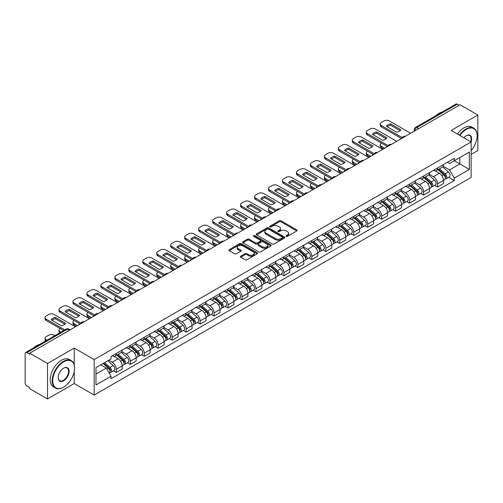 <?xml version="1.0" encoding="UTF-8"?>
<svg xmlns="http://www.w3.org/2000/svg" width="503" height="503" viewBox="0 0 503 503"><rect width="100%" height="100%" fill="white"/><g stroke="black" fill="none" stroke-linecap="round" stroke-linejoin="round"><path stroke-width="0.75" d="M286.264 236.328A0.868 0.503 0 0 0 287.496 236.328L296.833 230.934A1.245 0.717 0 0 0 297.198 230.431A1.245 0.717 0 0 0 296.833 229.921L281.014 220.786A1.245 0.717 0 0 0 279.259 220.786L269.916 226.18A0.868 0.503 0 0 0 269.665 226.532A0.868 0.503 0 0 0 269.916 226.891A0.868 0.503 0 0 0 271.148 226.891L272.356 226.193A3.98 2.295 0 0 1 277.983 226.193L279.303 226.954A3.98 2.295 0 0 1 280.467 228.576A3.98 2.295 0 0 1 279.303 230.198L278.09 230.896A0.868 0.503 0 0 0 277.838 231.254A0.868 0.503 0 0 0 278.09 231.606A0.868 0.503 0 0 0 279.322 231.606L280.529 230.908A3.98 2.295 0 0 1 286.157 230.908L287.477 231.669A3.98 2.295 0 0 1 288.64 233.298A3.98 2.295 0 0 1 287.477 234.92L286.264 235.618A0.868 0.503 0 0 0 286.012 235.97A0.868 0.503 0 0 0 286.264 236.328L286.264 235.618M240.673 256.203A1.245 0.717 0 0 0 240.308 256.712A1.245 0.717 0 0 0 240.673 257.222L245.112 259.781A1.245 0.717 0 0 0 246.872 259.781L257.24 253.795A1.245 0.717 0 0 0 257.605 253.286A1.245 0.717 0 0 0 257.24 252.783L241.421 243.647A1.245 0.717 0 0 0 239.661 243.647L229.293 249.633A1.245 0.717 0 0 0 228.928 250.142A1.245 0.717 0 0 0 229.293 250.651L234.656 253.745A1.245 0.717 0 0 0 236.41 253.745L240.849 251.179A1.245 0.717 0 0 0 241.214 250.676A1.245 0.717 0 0 0 240.849 250.167L238.189 248.633A3.326 1.918 0 0 1 237.215 247.275A3.326 1.918 0 0 1 239.271 245.502A3.326 1.918 0 0 1 242.892 245.917L253.311 251.928A3.326 1.918 0 0 1 254.279 253.286A3.326 1.918 0 0 1 252.229 255.059A3.326 1.918 0 0 1 248.608 254.644L246.872 253.644A1.245 0.717 0 0 0 245.112 253.644L240.673 256.203L240.673 257.222L245.112 254.675L245.112 253.644M94.18 359.601L74.218 348.076L47.533 363.48L29.715 353.194L460.031 104.75L477.85 115.036L451.166 130.447L471.135 141.972L94.18 359.601L94.18 395.062L471.135 177.433L471.135 141.972A7.721 4.458 -60 0 0 466.212 135.766L466.212 135.766A7.721 4.458 -60 0 0 463.841 137.759M272.444 244.005A1.245 0.717 0 0 0 274.204 244.005L284.572 238.013A1.245 0.717 0 0 0 284.937 237.51A1.245 0.717 0 0 0 284.572 237.001L268.753 227.865A1.245 0.717 0 0 0 266.999 227.865L256.624 233.857A1.245 0.717 0 0 0 256.26 234.36A1.245 0.717 0 0 0 256.624 234.87L272.444 244.005M253.94 236.517A0.868 0.503 0 0 1 254.826 236.636L270.891 245.917L260.535 251.89A1.245 0.717 0 0 1 258.781 251.89L242.962 242.76L242.962 241.742A1.245 0.717 0 0 0 242.597 242.251A1.245 0.717 0 0 0 242.962 242.76M242.962 241.742L247.401 239.183A1.245 0.717 0 0 1 249.155 239.183L255.568 242.886A1.245 0.717 0 0 0 257.329 242.886L260.271 241.189A1.245 0.717 0 0 0 260.636 240.679A1.245 0.717 0 0 0 260.271 240.17L253.594 236.316A0.868 0.503 0 0 1 253.336 235.957A0.868 0.503 0 0 1 253.877 235.498A0.868 0.503 0 0 1 254.826 235.605L270.91 244.892A1.245 0.717 0 0 1 271.274 245.395A1.245 0.717 0 0 1 270.91 245.904L270.91 244.892M47.533 363.48L47.533 398.942L29.715 388.656L29.715 387.618L26.942 386.021A2.534 1.465 -120 0 1 25.15 382.915L25.15 353.659A2.534 1.465 -120 0 1 25.672 352.496L66.233 329.081A2.534 1.465 60 0 1 67.503 329.207L26.942 352.622A2.534 1.465 -120 0 0 25.672 352.496M471.135 154.377L477.85 150.504L477.85 115.036M47.533 398.942L74.218 383.538L94.18 395.062M29.715 353.194L29.715 354.225L26.942 352.622M418.578 128.686L416.698 127.599A2.534 1.465 60 0 0 415.428 127.473L455.988 104.058A2.534 1.465 60 0 1 457.258 104.184L416.698 127.599A2.534 1.465 120 0 0 414.906 130.705L414.906 130.805M459.138 105.272L457.258 104.184M437.56 167.977A5.822 3.364 60 0 1 436.353 170.586L442.263 167.178A5.822 3.364 -120 0 0 443.47 164.563M429.172 174.245L433.441 176.71A5.822 3.364 60 0 1 437.56 183.846L443.47 180.432A5.822 3.364 -120 0 0 439.352 173.296L435.12 170.857M443.47 180.432L443.47 183.582L437.56 186.997L434.724 185.362M436.353 170.586A5.822 3.364 60 0 1 433.485 170.328M437.56 183.846L437.56 186.997M423.589 176.037A5.822 3.364 60 0 1 422.382 178.653L428.292 175.239A5.822 3.364 -120 0 0 429.499 172.623M420.76 193.429L423.589 195.063L429.499 191.649L429.499 188.499A5.822 3.364 -120 0 0 425.381 181.363L421.149 178.923M422.382 178.653A5.822 3.364 60 0 1 419.515 178.389M415.201 182.312L419.471 184.777A5.822 3.364 60 0 1 423.589 191.907L423.589 195.063M409.624 184.104A5.822 3.364 60 0 1 408.417 186.72L414.327 183.306A5.822 3.364 -120 0 0 415.535 180.69M406.789 201.489L409.624 203.124L415.535 199.716L415.535 196.56A5.822 3.364 -120 0 0 411.416 189.43L407.185 186.984M408.417 186.72A5.822 3.364 60 0 1 405.55 186.456M401.237 190.373L405.506 192.838A5.822 3.364 60 0 1 409.624 199.974L409.624 203.124M395.654 192.165A5.822 3.364 60 0 1 394.446 194.78L400.357 191.366A5.822 3.364 -120 0 0 401.564 188.757M392.824 209.556L395.654 211.191L401.564 207.777L401.564 204.627A5.822 3.364 -120 0 0 397.445 197.49L393.214 195.051M394.446 194.78A5.822 3.364 60 0 1 391.579 194.516M387.266 198.44L391.535 200.904A5.822 3.364 60 0 1 395.654 208.035L395.654 211.191M381.689 200.232A5.822 3.364 60 0 1 380.482 202.847L386.392 199.433A5.822 3.364 -120 0 0 387.599 196.818M378.853 217.617L381.689 219.251L387.599 215.844L387.599 212.687A5.822 3.364 -120 0 0 383.481 205.557L379.249 203.111M380.482 202.847A5.822 3.364 60 0 1 377.615 202.583M373.301 206.5L377.571 208.965A5.822 3.364 60 0 1 381.689 216.101L381.689 219.251M367.718 208.292A5.822 3.364 60 0 1 366.511 210.908L372.421 207.5A5.822 3.364 -120 0 0 373.628 204.884M364.889 225.684L367.718 227.318L373.628 223.904L373.628 220.754A5.822 3.364 -120 0 0 369.51 213.618L365.279 211.178M366.511 210.908A5.822 3.364 60 0 1 363.644 210.644M359.331 214.567L363.6 217.032A5.822 3.364 60 0 1 367.718 224.168L367.718 227.318M353.754 216.359A5.822 3.364 60 0 1 352.546 218.975L358.457 215.561A5.822 3.364 -120 0 0 359.658 212.945M350.918 233.744L353.754 235.385L359.664 231.971L359.664 228.815A5.822 3.364 -120 0 0 355.539 221.685L351.314 219.239M352.546 218.975A5.822 3.364 60 0 1 349.679 218.711M345.366 222.634L349.635 225.093A5.822 3.364 60 0 1 353.754 232.229L353.754 235.385M339.783 224.426A5.822 3.364 60 0 1 338.576 227.035L344.486 223.628A5.822 3.364 -120 0 0 345.693 221.012M336.953 241.811L339.783 243.446L345.693 240.038L345.693 236.882A5.822 3.364 -120 0 0 341.575 229.745L337.343 227.306M338.576 227.035A5.822 3.364 60 0 1 335.708 226.778M331.395 230.695L335.664 233.159A5.822 3.364 60 0 1 339.783 240.296L339.783 243.446M325.818 232.487A5.822 3.364 60 0 1 324.611 235.102L330.521 231.688A5.822 3.364 -120 0 0 331.722 229.079M322.983 249.878L325.818 251.513L331.722 248.098L331.722 244.948A5.822 3.364 -120 0 0 327.604 237.812L323.379 235.373M324.611 235.102A5.822 3.364 60 0 1 321.744 234.838M317.431 238.762L321.7 241.226A5.822 3.364 60 0 1 325.818 248.356L325.818 251.513M311.847 240.553A5.822 3.364 60 0 1 310.64 243.169L316.55 239.755A5.822 3.364 -120 0 0 317.758 237.139M309.012 257.938L311.847 259.573L317.758 256.165L317.758 253.009A5.822 3.364 -120 0 0 313.639 245.879L309.408 243.433M310.64 243.169A5.822 3.364 60 0 1 307.773 242.905M303.46 246.822L307.729 249.287A5.822 3.364 60 0 1 311.847 256.423L311.847 259.573M297.883 248.614A5.822 3.364 60 0 1 296.676 251.23L302.586 247.822A5.822 3.364 -120 0 0 303.787 245.206M295.047 266.005L297.883 267.64L303.787 264.226L303.787 261.076A5.822 3.364 -120 0 0 299.669 253.94L295.443 251.5M296.676 251.23A5.822 3.364 60 0 1 293.809 250.966M289.495 254.889L293.765 257.354A5.822 3.364 60 0 1 297.883 264.484L297.883 267.64M283.912 256.681A5.822 3.364 60 0 1 282.705 259.296L288.615 255.882A5.822 3.364 -120 0 0 289.822 253.267M281.076 274.066L283.912 275.707L289.822 272.293L289.822 269.136A5.822 3.364 -120 0 0 285.704 262.006L281.473 259.561M282.705 259.296A5.822 3.364 60 0 1 279.838 259.032M275.525 262.95L279.794 265.414A5.822 3.364 60 0 1 283.912 272.551L283.912 275.707M269.948 264.741A5.822 3.364 60 0 1 268.74 267.357L274.651 263.949A5.822 3.364 -120 0 0 275.851 261.334M267.112 282.133L269.948 283.767L275.851 280.353L275.851 277.203A5.822 3.364 -120 0 0 271.733 270.067L267.508 267.627M268.74 267.357A5.822 3.364 60 0 1 265.873 267.099M261.56 271.016L265.823 273.481A5.822 3.364 60 0 1 269.948 280.617L269.948 283.767M255.977 272.808A5.822 3.364 60 0 1 254.769 275.424L260.68 272.01A5.822 3.364 -120 0 0 261.887 269.394M253.141 290.2L255.977 291.834L261.887 288.42L261.887 285.27A5.822 3.364 -120 0 0 257.769 278.134L253.537 275.694M254.769 275.424A5.822 3.364 60 0 1 251.902 275.16M247.589 279.083L251.858 281.548A5.822 3.364 60 0 1 255.977 288.678L255.977 291.834M242.006 280.875A5.822 3.364 60 0 1 240.805 283.491L246.715 280.077A5.822 3.364 -120 0 0 247.916 277.461M239.177 298.26L242.012 299.895L247.916 296.487L247.916 293.331A5.822 3.364 -120 0 0 243.798 286.201L239.573 283.755M240.805 283.491A5.822 3.364 60 0 1 237.938 283.227M233.625 287.144L237.888 289.609A5.822 3.364 60 0 1 242.012 296.745L242.012 299.895M228.041 288.936A5.822 3.364 60 0 1 226.834 291.551L232.744 288.137A5.822 3.364 -120 0 0 233.952 285.528M225.206 306.327L228.041 307.962L233.952 304.548L233.952 301.398A5.822 3.364 -120 0 0 229.833 294.261L225.602 291.822M226.834 291.551A5.822 3.364 60 0 1 223.967 291.287M219.654 295.211L223.923 297.675A5.822 3.364 60 0 1 228.041 304.805L228.041 307.962M214.071 297.003A5.822 3.364 60 0 1 212.87 299.618L218.774 296.204A5.822 3.364 -120 0 0 219.981 293.589M211.241 314.388L214.071 316.022L219.981 312.615L219.981 309.458A5.822 3.364 -120 0 0 215.862 302.328L211.637 299.882M212.87 299.618A5.822 3.364 60 0 1 210.002 299.354M205.689 303.271L209.952 305.736A5.822 3.364 60 0 1 214.071 312.872L214.071 316.022M200.106 305.063A5.822 3.364 60 0 1 198.899 307.679L204.809 304.271A5.822 3.364 -120 0 0 206.016 301.655M197.27 322.454L200.106 324.089L206.016 320.675L206.016 317.525A5.822 3.364 -120 0 0 201.898 310.389L197.666 307.949M198.899 307.679A5.822 3.364 60 0 1 196.032 307.415M191.718 311.338L195.988 313.803A5.822 3.364 60 0 1 200.106 320.933L200.106 324.089M186.135 313.13A5.822 3.364 60 0 1 184.934 315.746L190.838 312.332A5.822 3.364 -120 0 0 192.045 309.716M183.306 330.515L186.135 332.156L192.045 328.742L192.045 325.586A5.822 3.364 -120 0 0 187.927 318.456L183.702 316.01M184.934 315.746A5.822 3.364 60 0 1 182.067 315.482M177.754 319.405L182.017 321.863A5.822 3.364 60 0 1 186.135 329L186.135 332.156M172.171 321.197A5.822 3.364 60 0 1 170.963 323.806L176.874 320.398A5.822 3.364 -120 0 0 178.081 317.783M169.335 338.582L172.171 340.217L178.081 336.809L178.081 333.652A5.822 3.364 -120 0 0 173.963 326.516L169.731 324.077M170.963 323.806A5.822 3.364 60 0 1 168.096 323.548M163.783 327.466L168.052 329.93A5.822 3.364 60 0 1 172.171 337.067L172.171 340.217M158.2 329.258A5.822 3.364 60 0 1 156.999 331.873L162.903 328.459A5.822 3.364 -120 0 0 164.11 325.85M155.37 346.649L158.2 348.283L164.11 344.869L164.11 341.719A5.822 3.364 -120 0 0 159.992 334.583L155.76 332.143M156.999 331.873A5.822 3.364 60 0 1 154.125 331.609M149.819 335.532L154.081 337.997A5.822 3.364 60 0 1 158.2 345.127L158.2 348.283M144.235 337.324A5.822 3.364 60 0 1 143.028 339.94L148.938 336.526A5.822 3.364 -120 0 0 150.146 333.91M141.4 354.709L144.235 356.344L150.146 352.936L150.146 349.78A5.822 3.364 -120 0 0 146.027 342.65L141.796 340.204M143.028 339.94A5.822 3.364 60 0 1 140.161 339.676M135.848 343.593L140.117 346.058A5.822 3.364 60 0 1 144.235 353.194L144.235 356.344M130.264 345.385A5.822 3.364 60 0 1 129.057 348.001L134.967 344.593A5.822 3.364 -120 0 0 136.175 341.977M127.435 362.776L130.264 364.411L136.175 360.997L136.175 357.847A5.822 3.364 -120 0 0 132.056 350.71L127.825 348.271M129.057 348.001A5.822 3.364 60 0 1 126.19 347.736M121.877 351.66L126.146 354.125A5.822 3.364 60 0 1 130.264 361.255L130.264 364.411M116.3 353.452A5.822 3.364 60 0 1 115.093 356.067L121.003 352.653A5.822 3.364 -120 0 0 122.21 350.038M113.464 370.837L116.3 372.478L122.21 369.064L122.21 365.907A5.822 3.364 -120 0 0 118.092 358.777L113.86 356.331M115.093 356.067A5.822 3.364 60 0 1 112.226 355.803M108.78 360.223L112.182 362.185A5.822 3.364 60 0 1 116.3 369.321L116.3 372.478M447.45 162.262L449.556 163.475L469.343 152.051L459.855 157.533L459.855 163.94L449.556 169.888L443.137 166.179M95.972 374.025L106.271 368.083L111.018 376.301L95.972 384.984L95.972 367.618L111.018 358.928L111.018 356.501L454.303 158.307L454.303 160.734L469.343 169.423L454.303 178.106L449.556 169.888M469.343 152.051L469.343 169.423M111.018 376.301L111.018 378.728L454.303 180.533L454.303 178.106M74.218 348.076L74.218 364.838M74.218 371.591L74.218 383.538M106.271 368.083L100.719 364.876M448.695 177.295L454.303 180.533M286.616 236.448L287.477 235.951A3.98 2.295 0 0 0 288.64 234.329L288.64 233.298M280.467 228.576L280.467 229.613A3.98 2.295 0 0 1 279.303 231.235L278.442 231.732M296.833 229.921L296.833 230.934L281.014 221.823A1.245 0.717 0 0 0 279.259 221.823L270.268 227.01M284.572 237.001L284.572 238.013L268.753 228.903A1.245 0.717 0 0 0 266.999 228.903L256.643 234.876M282.378 237.862A0.868 0.503 0 0 0 282.629 237.51A0.868 0.503 0 0 0 282.378 237.152L268.489 229.135A0.868 0.503 0 0 0 267.263 229.135L265.986 229.871A3.98 2.295 0 0 0 264.823 231.493A3.98 2.295 0 0 0 265.986 233.115L275.481 238.598A3.98 2.295 0 0 0 281.102 238.598L282.378 237.862L282.378 238.894A0.868 0.503 0 0 0 282.629 238.541L282.629 237.51M264.823 231.493L264.823 232.531A3.98 2.295 0 0 0 265.986 234.153L265.986 233.115M282.378 238.894L281.102 239.629A3.98 2.295 0 0 1 275.481 239.629L265.986 234.153M242.974 242.767L247.401 240.214L247.401 239.183M260.636 240.679L260.636 241.71A1.245 0.717 0 0 1 260.271 242.22L257.329 243.917A1.245 0.717 0 0 1 255.568 243.917L249.155 240.214A1.245 0.717 0 0 0 247.401 240.214M262.226 246.728A3.326 1.918 0 0 0 265.854 247.143A3.326 1.918 0 0 0 267.904 245.37A3.326 1.918 0 0 0 266.93 244.018L263.264 241.899A1.245 0.717 0 0 0 261.503 241.899L258.561 243.597A1.245 0.717 0 0 0 258.196 244.106A1.245 0.717 0 0 0 258.561 244.609L262.226 246.728L262.226 247.765A3.326 1.918 0 0 0 265.854 248.18A3.326 1.918 0 0 0 267.904 246.407L267.904 245.37M258.196 244.106L258.196 245.137A1.245 0.717 0 0 0 258.561 245.646L258.561 244.609M262.226 247.765L258.561 245.646M254.279 253.286L254.279 254.323A3.326 1.918 0 0 1 252.229 256.096A3.326 1.918 0 0 1 248.608 255.681L246.872 254.675A1.245 0.717 0 0 0 245.112 254.675M237.215 247.275L237.215 248.306A3.326 1.918 0 0 0 238.189 249.664L238.189 248.633M240.849 250.167L240.849 251.179L238.189 249.664M257.222 253.808L241.421 244.678A1.245 0.717 0 0 0 239.661 244.678L229.311 250.657L229.293 249.633M437.962 169.662L443.652 174.736A3.163 1.83 60 0 1 444.646 179.634L443.464 180.313M386.656 147.115L386.348 146.939A7.916 4.571 -0 0 1 386.97 146.26M438.113 169.794L440.791 171.341M381.463 143.085L381.375 143.135A3.798 2.194 -0 0 0 380.262 144.688A3.798 2.194 -0 0 0 381.375 146.235L384.776 148.203M438.534 169.329L444.872 174.981A1.522 0.88 60 0 1 445.344 177.326A1.522 0.88 60 0 1 445.205 177.383M439.484 168.782L445.174 173.856A3.163 1.83 60 0 1 446.167 178.754A3.163 1.83 60 0 1 445.212 178.854M442.659 166.877L448.399 172.001A3.163 1.83 60 0 1 449.393 176.893L446.167 178.754M383.613 148.875L381.375 147.58A3.798 2.194 180 0 1 380.262 146.027L380.262 144.688M400.099 130.679L390.561 125.178A7.916 4.571 180 0 0 387.184 126.743M401.52 138.532L381.375 126.901A3.798 2.194 180 0 1 380.262 125.354L380.262 124.008A3.798 2.194 -0 0 0 381.375 125.561L381.375 126.901M390.561 123.832A7.916 4.571 180 0 0 386.348 126.259L396.722 132.251A7.916 4.571 180 0 0 400.929 129.818L390.561 123.832L390.561 125.178M410.649 133.264L389.341 120.959A3.798 2.194 -0 0 0 383.971 120.959L381.375 122.455A3.798 2.194 -0 0 0 380.262 124.008M402.262 137.621L381.375 125.561M423.991 177.722L429.688 182.803A3.163 1.83 60 0 1 430.681 187.694L429.499 188.38M372.685 155.182L372.383 155.006A7.916 4.571 -0 0 1 373 154.327M424.142 177.855L426.827 179.401M367.498 151.145L367.404 151.202A3.798 2.194 -0 0 0 366.291 152.749A3.798 2.194 -0 0 0 367.404 154.302L370.805 156.263M424.57 177.389L430.901 183.042A1.522 0.88 60 0 1 431.379 185.393A1.522 0.88 60 0 1 431.241 185.45M425.519 176.842L431.209 181.923A3.163 1.83 60 0 1 432.203 186.82A3.163 1.83 60 0 1 431.247 186.921M428.688 174.937L434.429 180.061A3.163 1.83 60 0 1 435.428 184.959L432.203 186.82M369.642 156.936L367.404 155.647A3.798 2.194 180 0 1 366.291 154.094L366.291 152.749M410.027 185.789L415.717 190.863A3.163 1.83 60 0 1 416.71 195.761L415.528 196.44M358.721 163.242L358.413 163.066A7.916 4.571 -0 0 1 359.035 162.387M410.178 185.921L412.856 187.468M353.527 159.212L353.439 159.262A3.798 2.194 -0 0 0 352.326 160.815A3.798 2.194 -0 0 0 353.439 162.362L356.841 164.33M410.599 185.456L416.937 191.109A1.522 0.88 60 0 1 417.408 193.454A1.522 0.88 60 0 1 417.27 193.51M411.548 184.909L417.239 189.989A3.163 1.83 60 0 1 418.232 194.881A3.163 1.83 60 0 1 417.276 194.982M414.724 183.004L420.464 188.128A3.163 1.83 60 0 1 421.457 193.02L418.232 194.881M355.678 165.003L353.439 163.708A3.798 2.194 180 0 1 352.326 162.161L352.326 160.815M396.056 193.85L401.752 198.93A3.163 1.83 60 0 1 402.746 203.828L401.564 204.507M344.75 171.309L344.448 171.133A7.916 4.571 -0 0 1 345.064 170.454M396.207 193.988L398.892 195.535M339.563 167.279L339.468 167.329A3.798 2.194 -0 0 0 338.356 168.876A3.798 2.194 -0 0 0 339.468 170.429L342.87 172.391M396.634 193.523L402.966 199.169A1.522 0.88 60 0 1 403.444 201.521A1.522 0.88 60 0 1 403.305 201.577M397.584 192.97L403.274 198.05A3.163 1.83 60 0 1 404.267 202.948A3.163 1.83 60 0 1 403.312 203.049M400.753 191.065L406.493 196.189A3.163 1.83 60 0 1 407.487 201.087L404.267 202.948M341.707 173.063L339.468 171.774A3.798 2.194 180 0 1 338.356 170.221L338.356 168.876M386.128 138.746L376.59 133.238A7.916 4.571 180 0 0 373.213 134.804M387.549 146.599L367.404 134.967A3.798 2.194 180 0 1 366.291 133.414L366.291 132.075A3.798 2.194 -0 0 0 367.404 133.622L367.404 134.967M376.59 131.893A7.916 4.571 180 0 0 372.383 134.326L382.752 140.312A7.916 4.571 180 0 0 386.964 137.885L376.59 131.893L376.59 133.238M396.685 141.324L375.376 129.019A3.798 2.194 -0 0 0 370.001 129.019L367.404 130.522A3.798 2.194 -0 0 0 366.291 132.075M388.291 145.681L367.404 133.622M372.163 146.813L362.625 141.305A7.916 4.571 180 0 0 359.249 142.871M373.584 154.66L353.439 143.034A3.798 2.194 180 0 1 352.326 141.481L352.326 140.136A3.798 2.194 -0 0 0 353.439 141.689L353.439 143.034M362.625 139.96A7.916 4.571 180 0 0 358.413 142.387L368.787 148.379A7.916 4.571 180 0 0 372.993 145.945L362.625 139.96L362.625 141.305M382.714 149.391L361.405 137.086A3.798 2.194 -0 0 0 356.036 137.086L353.439 138.583A3.798 2.194 -0 0 0 352.326 140.136M374.326 153.748L353.439 141.689M358.193 154.874L348.654 149.366A7.916 4.571 180 0 0 345.278 150.938M359.614 162.727L339.468 151.095A3.798 2.194 180 0 1 338.356 149.542L338.356 148.203A3.798 2.194 -0 0 0 339.468 149.749L339.468 151.095M348.654 148.027A7.916 4.571 180 0 0 344.448 150.454L354.816 156.439A7.916 4.571 180 0 0 359.029 154.012L348.654 148.027L348.654 149.366M368.749 157.452L347.441 145.153A3.798 2.194 -0 0 0 342.065 145.153L339.468 146.65A3.798 2.194 -0 0 0 338.356 148.203M360.355 161.809L339.468 149.749M471.135 150.491A15.448 8.922 120 0 0 477.133 135.766A15.448 8.922 120 0 0 466.212 129.46A15.448 8.922 120 0 0 459.868 135.464M459.409 135.2A15.826 9.136 -60 0 1 465.941 128.994A15.826 9.136 -60 0 1 473.857 128.215A15.826 9.136 -60 0 1 477.133 135.458A15.826 9.136 -60 0 1 477.133 135.615M470.663 141.695A7.344 4.238 120 0 0 469.613 135.559A7.344 4.238 120 0 0 466.074 135.848M435.705 115.772A15.826 9.136 -60 0 1 438.899 113.382A15.826 9.136 -60 0 1 442.099 112.075M457.434 134.062A15.826 9.136 -60 0 1 463.973 127.856A15.826 9.136 -60 0 1 471.883 127.077L473.857 128.215M63.384 387.26L63.648 387.103A15.448 8.922 120 0 0 74.576 368.183A15.448 8.922 120 0 0 63.648 361.877A15.448 8.922 120 0 0 52.727 380.796A15.448 8.922 120 0 0 63.648 387.103L63.384 387.26A15.826 9.136 -60 0 1 55.468 388.046A15.826 9.136 -60 0 1 53.041 375.357A15.826 9.136 -60 0 1 63.384 361.412A15.826 9.136 -60 0 1 71.294 360.626A15.826 9.136 -60 0 1 74.576 367.875A15.826 9.136 -60 0 1 74.576 368.033M63.648 368.183L63.648 368.183A7.721 4.458 -60 0 1 69.112 371.34A7.721 4.458 -60 0 1 63.648 380.796A7.721 4.458 -60 0 1 58.191 377.646A7.721 4.458 -60 0 1 63.648 368.183L63.648 368.183M58.191 377.489A7.344 4.238 120 0 0 59.712 380.696A7.344 4.238 120 0 0 63.384 380.331A7.344 4.238 120 0 0 68.182 373.861A7.344 4.238 120 0 0 67.056 367.976A7.344 4.238 120 0 0 63.516 368.265M33.141 348.189A15.826 9.136 -60 0 1 36.342 345.8A15.826 9.136 -60 0 1 39.542 344.492M55.468 388.046L53.5 386.908A15.826 9.136 -60 0 1 51.073 374.219A15.826 9.136 -60 0 1 61.41 360.274A15.826 9.136 -60 0 1 69.326 359.488L71.294 360.626M382.091 201.917L387.782 206.997A3.163 1.83 60 0 1 388.775 211.889L387.593 212.574M330.785 179.37L330.477 179.194A7.916 4.571 -0 0 1 331.093 178.521M382.242 202.049L384.921 203.596M325.592 175.34L325.504 175.39A3.798 2.194 -0 0 0 324.391 176.943A3.798 2.194 -0 0 0 325.504 178.496L328.905 180.458M382.664 201.584L389.001 207.236A1.522 0.88 60 0 1 389.473 209.588A1.522 0.88 60 0 1 389.335 209.638M383.613 201.037L389.303 206.117A3.163 1.83 60 0 1 390.297 211.009A3.163 1.83 60 0 1 389.341 211.115M386.788 199.131L392.529 204.256A3.163 1.83 60 0 1 393.522 209.147L390.297 211.009M327.742 181.13L325.504 179.835A3.798 2.194 180 0 1 324.391 178.288L324.391 176.943M368.121 209.977L373.817 215.058A3.163 1.83 60 0 1 374.81 219.956L373.628 220.635M316.815 187.437L316.513 187.261A7.916 4.571 -0 0 1 317.129 186.582M368.271 210.116L370.95 211.662M311.627 183.406L311.533 183.457A3.798 2.194 -0 0 0 310.42 185.01A3.798 2.194 -0 0 0 311.533 186.556L314.935 188.524M368.699 209.65L375.031 215.303A1.522 0.88 60 0 1 375.508 217.648A1.522 0.88 60 0 1 375.37 217.705M369.648 209.103L375.339 214.177A3.163 1.83 60 0 1 376.332 219.075A3.163 1.83 60 0 1 375.376 219.176M372.817 207.198L378.558 212.316A3.163 1.83 60 0 1 379.551 217.214L376.332 219.075M313.771 189.197L311.533 187.902A3.798 2.194 180 0 1 310.42 186.349L310.42 185.01M344.228 162.941L334.69 157.433A7.916 4.571 180 0 0 331.314 158.998M345.649 170.794L325.504 159.162A3.798 2.194 180 0 1 324.391 157.609L324.391 156.263A3.798 2.194 -0 0 0 325.504 157.816L325.504 159.162M334.69 156.087A7.916 4.571 180 0 0 330.477 158.52L340.852 164.506A7.916 4.571 180 0 0 345.058 162.079L334.69 156.087L334.69 157.433M354.778 165.518L333.47 153.214A3.798 2.194 -0 0 0 328.101 153.214L325.504 154.717A3.798 2.194 -0 0 0 324.391 156.263M346.391 169.876L325.504 157.816M330.257 171.001L320.719 165.5A7.916 4.571 180 0 0 317.343 167.065M331.678 178.854L311.533 167.222A3.798 2.194 180 0 1 310.42 165.676L310.42 164.33A3.798 2.194 -0 0 0 311.533 165.883L311.533 167.222M320.719 164.154A7.916 4.571 180 0 0 316.513 166.581L326.881 172.573A7.916 4.571 180 0 0 331.093 170.14L320.719 164.154L320.719 165.5M340.814 173.585L319.506 161.281A3.798 2.194 -0 0 0 314.13 161.281L311.533 162.777A3.798 2.194 -0 0 0 310.42 164.33M332.42 177.943L311.533 165.883M354.156 218.044L359.846 223.125A3.163 1.83 60 0 1 360.84 228.016L359.658 228.702M302.85 195.504L302.542 195.327A7.916 4.571 -0 0 1 303.158 194.648M354.307 218.176L356.985 219.723M297.657 191.467L297.569 191.524A3.798 2.194 -0 0 0 296.456 193.07A3.798 2.194 -0 0 0 297.569 194.623L300.97 196.585M354.728 217.711L361.066 223.363A1.522 0.88 60 0 1 361.538 225.715A1.522 0.88 60 0 1 361.399 225.772M355.678 217.164L361.368 222.244A3.163 1.83 60 0 1 362.361 227.142A3.163 1.83 60 0 1 361.405 227.243M358.853 215.259L364.593 220.383A3.163 1.83 60 0 1 365.587 225.281L362.361 227.142M299.807 197.258L297.569 195.969A3.798 2.194 180 0 1 296.456 194.416L296.456 193.07M340.185 226.111L345.882 231.185A3.163 1.83 60 0 1 346.875 236.083L345.693 236.762M288.879 203.564L288.577 203.388A7.916 4.571 -0 0 1 289.194 202.709M340.336 226.243L343.015 227.79M283.692 199.534L283.598 199.584A3.798 2.194 -0 0 0 282.485 201.137A3.798 2.194 -0 0 0 283.598 202.684L286.999 204.652M340.764 225.778L347.095 231.43A1.522 0.88 60 0 1 347.573 233.776A1.522 0.88 60 0 1 347.435 233.832M341.707 225.231L347.403 230.311A3.163 1.83 60 0 1 348.397 235.203A3.163 1.83 60 0 1 347.441 235.303M344.882 223.326L350.622 228.45A3.163 1.83 60 0 1 351.616 233.342L348.397 235.203M285.836 205.325L283.598 204.029A3.798 2.194 180 0 1 282.485 202.483L282.485 201.137M326.221 234.172L331.911 239.252A3.163 1.83 60 0 1 332.904 244.144L331.722 244.829M274.915 211.631L274.607 211.455A7.916 4.571 -0 0 1 275.223 210.776M326.372 234.31L329.05 235.857M269.721 207.594L269.633 207.651A3.798 2.194 -0 0 0 268.52 209.198A3.798 2.194 -0 0 0 269.633 210.751L273.035 212.712M326.793 233.838L333.124 239.491A1.522 0.88 60 0 1 333.602 241.842A1.522 0.88 60 0 1 333.464 241.899M327.742 233.291L333.432 238.372A3.163 1.83 60 0 1 334.426 243.27A3.163 1.83 60 0 1 333.47 243.37M330.917 231.386L336.658 236.511A3.163 1.83 60 0 1 337.651 241.409L334.426 243.27M271.872 213.385L269.633 212.096A3.798 2.194 180 0 1 268.52 210.543L268.52 209.198M312.25 242.239L317.946 247.319A3.163 1.83 60 0 1 318.94 252.21L317.758 252.89M260.944 219.692L260.642 219.515A7.916 4.571 -0 0 1 261.258 218.836M312.401 242.371L315.079 243.917M255.75 215.661L255.662 215.712A3.798 2.194 -0 0 0 254.549 217.265A3.798 2.194 -0 0 0 255.662 218.818L259.064 220.779M312.828 241.905L319.16 247.558A1.522 0.88 60 0 1 319.638 249.909A1.522 0.88 60 0 1 319.499 249.96M313.771 241.358L319.468 246.439A3.163 1.83 60 0 1 320.461 251.33A3.163 1.83 60 0 1 319.506 251.431M316.947 239.453L322.687 244.577A3.163 1.83 60 0 1 323.68 249.469L320.461 251.33M257.901 221.452L255.662 220.157A3.798 2.194 180 0 1 254.549 218.61L254.549 217.265M298.285 250.299L303.975 255.379A3.163 1.83 60 0 1 304.969 260.277L303.787 260.956M246.979 227.758L246.671 227.582A7.916 4.571 -0 0 1 247.287 226.903M298.436 250.437L301.115 251.984M241.786 223.728L241.698 223.778A3.798 2.194 -0 0 0 240.585 225.325A3.798 2.194 -0 0 0 241.698 226.878L245.099 228.846M298.857 249.972L305.189 255.618A1.522 0.88 60 0 1 305.667 257.97A1.522 0.88 60 0 1 305.528 258.026M299.807 249.425L305.497 254.499A3.163 1.83 60 0 1 306.49 259.397A3.163 1.83 60 0 1 305.535 259.498M302.982 247.52L308.723 252.638A3.163 1.83 60 0 1 309.716 257.536L306.49 259.397M243.936 229.513L241.698 228.224A3.798 2.194 180 0 1 240.585 226.671L240.585 225.325M284.314 258.366L290.011 263.446A3.163 1.83 60 0 1 291.004 268.338L289.822 269.023M233.008 235.819L232.707 235.643A7.916 4.571 -0 0 1 233.323 234.97M284.465 258.498L287.144 260.045M227.815 231.789L227.727 231.839A3.798 2.194 -0 0 0 226.614 233.392A3.798 2.194 -0 0 0 227.727 234.945L231.129 236.907M284.893 258.033L291.224 263.685A1.522 0.88 60 0 1 291.702 266.037A1.522 0.88 60 0 1 291.564 266.087M285.836 257.486L291.533 262.566A3.163 1.83 60 0 1 292.526 267.458A3.163 1.83 60 0 1 291.57 267.565M289.011 255.581L294.752 260.705A3.163 1.83 60 0 1 295.745 265.597L292.526 267.458M229.965 237.579L227.727 236.284A3.798 2.194 180 0 1 226.614 234.738L226.614 233.392M270.35 266.427L276.04 271.507A3.163 1.83 60 0 1 277.034 276.405L275.851 277.084M219.044 243.886L218.736 243.71A7.916 4.571 -0 0 1 219.352 243.031M270.501 266.565L273.179 268.112M213.85 239.856L213.762 239.906A3.798 2.194 -0 0 0 212.65 241.459A3.798 2.194 -0 0 0 213.762 243.006L217.164 244.974M270.922 266.1L277.254 271.752A1.522 0.88 60 0 1 277.731 274.097A1.522 0.88 60 0 1 277.593 274.154M271.872 265.553L277.562 270.627A3.163 1.83 60 0 1 278.555 275.525A3.163 1.83 60 0 1 277.599 275.625M275.047 263.647L280.787 268.772A3.163 1.83 60 0 1 281.781 273.663L278.555 275.525M216.001 245.646L213.762 244.351A3.798 2.194 180 0 1 212.65 242.798L212.65 241.459M256.379 274.493L262.076 279.574A3.163 1.83 60 0 1 263.069 284.465L261.887 285.151M205.073 251.953L204.771 251.777A7.916 4.571 -0 0 1 205.387 251.098M256.53 274.625L259.208 276.172M199.88 247.916L199.792 247.973A3.798 2.194 -0 0 0 198.679 249.519A3.798 2.194 -0 0 0 199.792 251.072L203.193 253.034M256.958 274.16L263.289 279.813A1.522 0.88 60 0 1 263.767 282.164A1.522 0.88 60 0 1 263.629 282.221M257.901 273.613L263.597 278.693A3.163 1.83 60 0 1 264.591 283.591A3.163 1.83 60 0 1 263.635 283.692M261.076 271.708L266.816 276.832A3.163 1.83 60 0 1 267.81 281.73L264.591 283.591M202.03 253.707L199.792 252.418A3.798 2.194 180 0 1 198.679 250.865L198.679 249.519M316.293 179.068L306.755 173.56A7.916 4.571 180 0 0 303.378 175.126M317.714 186.921L297.569 175.289A3.798 2.194 180 0 1 296.456 173.736L296.456 172.391A3.798 2.194 -0 0 0 297.569 173.944L297.569 175.289M306.755 172.215A7.916 4.571 180 0 0 302.542 174.648L312.916 180.634A7.916 4.571 180 0 0 317.123 178.207L306.755 172.215L306.755 173.56M326.843 181.646L305.535 169.341A3.798 2.194 -0 0 0 300.165 169.341L297.569 170.844A3.798 2.194 -0 0 0 296.456 172.391M318.456 186.003L297.569 173.944M302.322 187.135L292.784 181.627A7.916 4.571 180 0 0 289.407 183.193M303.743 194.982L283.598 183.35A3.798 2.194 180 0 1 282.485 181.803L282.485 180.458A3.798 2.194 -0 0 0 283.598 182.011L283.598 183.35M292.784 180.281A7.916 4.571 180 0 0 288.577 182.708L298.945 188.7A7.916 4.571 180 0 0 303.158 186.267L292.784 180.281L292.784 181.627M312.879 189.713L291.57 177.408A3.798 2.194 -0 0 0 286.194 177.408L283.598 178.905A3.798 2.194 -0 0 0 282.485 180.458M304.485 194.07L283.598 182.011M288.357 195.195L278.819 189.688A7.916 4.571 180 0 0 275.443 191.253M289.778 203.049L269.633 191.417A3.798 2.194 180 0 1 268.52 189.864L268.52 188.524A3.798 2.194 -0 0 0 269.633 190.071L269.633 191.417M278.819 188.348A7.916 4.571 180 0 0 274.607 190.775L284.981 196.761A7.916 4.571 180 0 0 289.187 194.334L278.819 188.348L278.819 189.688M298.908 197.773L277.599 185.475A3.798 2.194 -0 0 0 272.23 185.475L269.633 186.971A3.798 2.194 -0 0 0 268.52 188.524M290.52 202.131L269.633 190.071M274.387 203.262L264.848 197.754A7.916 4.571 180 0 0 261.472 199.32M275.807 211.109L255.662 199.484A3.798 2.194 180 0 1 254.549 197.931L254.549 196.585A3.798 2.194 -0 0 0 255.662 198.138L255.662 199.484M264.848 196.409A7.916 4.571 180 0 0 260.642 198.842L271.01 204.828A7.916 4.571 180 0 0 275.223 202.395L264.848 196.409L264.848 197.754M284.943 205.84L263.635 193.536A3.798 2.194 -0 0 0 258.259 193.536L255.662 195.038A3.798 2.194 -0 0 0 254.549 196.585M276.549 210.197L255.662 198.138M260.422 211.323L250.884 205.815A7.916 4.571 180 0 0 247.507 207.387M261.843 219.176L241.698 207.544A3.798 2.194 180 0 1 240.585 205.997L240.585 204.652A3.798 2.194 -0 0 0 241.698 206.199L241.698 207.544M250.884 204.476A7.916 4.571 180 0 0 246.671 206.903L257.046 212.888A7.916 4.571 180 0 0 261.252 210.461L250.884 204.476L250.884 205.815M270.972 213.901L249.664 201.602A3.798 2.194 -0 0 0 244.295 201.602L241.698 203.099A3.798 2.194 -0 0 0 240.585 204.652M262.585 218.258L241.698 206.199M246.451 219.39L236.913 213.882A7.916 4.571 180 0 0 233.537 215.447M247.872 227.243L227.727 215.611A3.798 2.194 180 0 1 226.614 214.058L226.614 212.712A3.798 2.194 -0 0 0 227.727 214.265L227.727 215.611M236.913 212.536A7.916 4.571 180 0 0 232.707 214.97L243.075 220.955A7.916 4.571 180 0 0 247.281 218.528L236.913 212.536L236.913 213.882M257.008 221.968L235.7 209.663A3.798 2.194 -0 0 0 230.324 209.663L227.727 211.166A3.798 2.194 -0 0 0 226.614 212.712M248.614 226.325L227.727 214.265M232.48 227.45L222.948 221.949A7.916 4.571 180 0 0 219.572 223.514M233.908 235.303L213.762 223.672A3.798 2.194 180 0 1 212.65 222.125L212.65 220.779A3.798 2.194 -0 0 0 213.762 222.332L213.762 223.672M222.948 220.603A7.916 4.571 180 0 0 218.736 223.03L229.11 229.022A7.916 4.571 180 0 0 233.317 226.589L222.948 220.603L222.948 221.949M243.037 230.034L221.729 217.73A3.798 2.194 -0 0 0 216.359 217.73L213.762 219.226A3.798 2.194 -0 0 0 212.65 220.779M234.65 234.392L213.762 222.332M218.516 235.517L208.978 230.009A7.916 4.571 180 0 0 205.601 231.575M219.937 243.37L199.792 231.738A3.798 2.194 180 0 1 198.679 230.185L198.679 228.846A3.798 2.194 -0 0 0 199.792 230.393L199.792 231.738M208.978 228.664A7.916 4.571 180 0 0 204.771 231.097L215.139 237.083A7.916 4.571 180 0 0 219.346 234.656L208.978 228.664L208.978 230.009M229.072 238.095L207.764 225.79A3.798 2.194 -0 0 0 202.388 225.79L199.792 227.293A3.798 2.194 -0 0 0 198.679 228.846M220.679 242.452L199.792 230.393M242.415 282.56L248.105 287.634A3.163 1.83 60 0 1 249.098 292.532L247.916 293.211M191.109 260.013L190.8 259.837A7.916 4.571 -0 0 1 191.417 259.158M242.565 282.692L245.244 284.239M185.915 255.983L185.827 256.033A3.798 2.194 -0 0 0 184.714 257.586A3.798 2.194 -0 0 0 185.827 259.133L189.229 261.101M242.987 282.227L249.318 287.879A1.522 0.88 60 0 1 249.796 290.225A1.522 0.88 60 0 1 249.658 290.281M243.936 281.68L249.626 286.76A3.163 1.83 60 0 1 250.62 291.652A3.163 1.83 60 0 1 249.664 291.753M247.111 279.775L252.852 284.899A3.163 1.83 60 0 1 253.845 289.791L250.62 291.652M188.065 261.774L185.827 260.479A3.798 2.194 180 0 1 184.714 258.932L184.714 257.586M228.444 290.621L234.134 295.701A3.163 1.83 60 0 1 235.134 300.599L233.952 301.278M177.138 268.08L176.836 267.904A7.916 4.571 -0 0 1 177.452 267.225M228.595 290.759L231.273 292.306M171.944 264.05L171.856 264.1A3.798 2.194 -0 0 0 170.743 265.647A3.798 2.194 -0 0 0 171.856 267.2L175.258 269.162M229.022 290.294L235.354 295.94A1.522 0.88 60 0 1 235.832 298.292A1.522 0.88 60 0 1 235.693 298.348M229.965 289.741L235.662 294.821A3.163 1.83 60 0 1 236.655 299.719A3.163 1.83 60 0 1 235.7 299.819M233.141 287.835L238.881 292.96A3.163 1.83 60 0 1 239.874 297.858L236.655 299.719M174.095 269.834L171.856 268.545A3.798 2.194 180 0 1 170.743 266.992L170.743 265.647M214.479 298.688L220.169 303.768A3.163 1.83 60 0 1 221.163 308.66L219.981 309.345M163.173 276.141L162.865 275.965A7.916 4.571 -0 0 1 163.481 275.292M214.63 298.82L217.309 300.366M157.98 272.11L157.892 272.161A3.798 2.194 -0 0 0 156.779 273.714A3.798 2.194 -0 0 0 157.892 275.267L161.293 277.228M215.051 298.354L221.383 304.007A1.522 0.88 60 0 1 221.861 306.358A1.522 0.88 60 0 1 221.722 306.409M216.001 297.807L221.691 302.888A3.163 1.83 60 0 1 222.684 307.779A3.163 1.83 60 0 1 221.729 307.886M219.176 295.902L224.916 301.027A3.163 1.83 60 0 1 225.91 305.918L222.684 307.779M160.13 277.901L157.892 276.606A3.798 2.194 180 0 1 156.779 275.059L156.779 273.714M200.508 306.748L206.199 311.829A3.163 1.83 60 0 1 207.192 316.727L206.016 317.406M149.202 284.208L148.901 284.032A7.916 4.571 -0 0 1 149.517 283.352M200.659 306.887L203.338 308.433M144.009 280.177L143.921 280.228A3.798 2.194 -0 0 0 142.808 281.781A3.798 2.194 -0 0 0 143.921 283.327L147.322 285.295M201.087 306.421L207.418 312.067A1.522 0.88 60 0 1 207.896 314.419A1.522 0.88 60 0 1 207.758 314.476M202.03 305.874L207.726 310.948A3.163 1.83 60 0 1 208.72 315.846A3.163 1.83 60 0 1 207.764 315.947M205.205 303.969L210.946 309.087A3.163 1.83 60 0 1 211.939 313.985L208.72 315.846M146.159 285.962L143.921 284.673A3.798 2.194 180 0 1 142.808 283.12L142.808 281.781M186.544 314.815L192.234 319.895A3.163 1.83 60 0 1 193.227 324.787L192.045 325.472M135.238 292.274L134.93 292.098A7.916 4.571 -0 0 1 135.546 291.419M186.695 314.947L189.373 316.494M130.044 288.238L129.956 288.288A3.798 2.194 -0 0 0 128.843 289.841A3.798 2.194 -0 0 0 129.956 291.394L133.358 293.356M187.116 314.482L193.448 320.134A1.522 0.88 60 0 1 193.925 322.486A1.522 0.88 60 0 1 193.787 322.542M188.065 313.935L193.756 319.015A3.163 1.83 60 0 1 194.749 323.913A3.163 1.83 60 0 1 193.793 324.014M191.241 312.03L196.981 317.154A3.163 1.83 60 0 1 197.975 322.052L194.749 323.913M132.188 294.029L129.956 292.74A3.798 2.194 180 0 1 128.843 291.187L128.843 289.841M172.573 322.882L178.263 327.956A3.163 1.83 60 0 1 179.257 332.854L178.081 333.533M121.267 300.335L120.965 300.159A7.916 4.571 -0 0 1 121.581 299.48M172.724 323.014L175.402 324.561M116.074 296.305L115.986 296.355A3.798 2.194 -0 0 0 114.873 297.908A3.798 2.194 -0 0 0 115.986 299.455L119.387 301.423M173.145 322.549L179.483 328.201A1.522 0.88 60 0 1 179.961 330.546A1.522 0.88 60 0 1 179.823 330.603M174.095 322.002L179.785 327.082A3.163 1.83 60 0 1 180.784 331.974A3.163 1.83 60 0 1 179.823 332.074M177.27 320.097L183.01 325.221A3.163 1.83 60 0 1 184.004 330.113L180.784 331.974M118.224 302.096L115.986 300.8A3.798 2.194 180 0 1 114.873 299.247L114.873 297.908M204.545 243.584L195.007 238.076A7.916 4.571 180 0 0 191.637 239.642M205.972 251.431L185.827 239.805A3.798 2.194 180 0 1 184.714 238.252L184.714 236.907A3.798 2.194 -0 0 0 185.827 238.46L185.827 239.805M195.007 236.731A7.916 4.571 180 0 0 190.8 239.158L201.175 245.15A7.916 4.571 180 0 0 205.381 242.716L195.007 236.731L195.007 238.076M215.102 246.162L193.793 233.857A3.798 2.194 -0 0 0 188.424 233.857L185.827 235.354A3.798 2.194 -0 0 0 184.714 236.907M206.714 250.519L185.827 238.46M190.58 251.645L181.042 246.137A7.916 4.571 180 0 0 177.666 247.709M192.001 259.498L171.856 247.866A3.798 2.194 180 0 1 170.743 246.313L170.743 244.974A3.798 2.194 -0 0 0 171.856 246.52L171.856 247.866M181.042 244.798A7.916 4.571 180 0 0 176.836 247.225L187.204 253.21A7.916 4.571 180 0 0 191.41 250.783L181.042 244.798L181.042 246.137M201.137 254.222L179.823 241.924A3.798 2.194 -0 0 0 174.453 241.924L171.856 243.421A3.798 2.194 -0 0 0 170.743 244.974M192.743 258.58L171.856 246.52M176.61 259.711L167.071 254.204A7.916 4.571 180 0 0 163.701 255.769M178.037 267.565L157.892 255.933A3.798 2.194 180 0 1 156.779 254.38L156.779 253.034A3.798 2.194 -0 0 0 157.892 254.587L157.892 255.933M167.071 252.858A7.916 4.571 180 0 0 162.865 255.291L173.239 261.277A7.916 4.571 180 0 0 177.446 258.844L167.071 252.858L167.071 254.204M187.166 262.289L165.858 249.985A3.798 2.194 -0 0 0 160.488 249.985L157.892 251.487A3.798 2.194 -0 0 0 156.779 253.034M178.779 266.647L157.892 254.587M162.645 267.772L153.107 262.27A7.916 4.571 180 0 0 149.731 263.836M164.066 275.625L143.921 263.993A3.798 2.194 180 0 1 142.808 262.447L142.808 261.101A3.798 2.194 -0 0 0 143.921 262.648L143.921 263.993M153.107 260.925A7.916 4.571 180 0 0 148.901 263.352L159.269 269.338A7.916 4.571 180 0 0 163.475 266.911L153.107 260.925L153.107 262.27M173.202 270.356L151.887 258.052A3.798 2.194 -0 0 0 146.518 258.052L143.921 259.548A3.798 2.194 -0 0 0 142.808 261.101M164.808 274.713L143.921 262.648M148.674 275.839L139.136 270.331A7.916 4.571 180 0 0 135.766 271.897M150.101 283.692L129.956 272.06A3.798 2.194 180 0 1 128.843 270.507L128.843 269.162A3.798 2.194 -0 0 0 129.956 270.715L129.956 272.06M139.136 268.986A7.916 4.571 180 0 0 134.93 271.419L145.304 277.404A7.916 4.571 180 0 0 149.51 274.978L139.136 268.986L139.136 270.331M159.231 278.417L137.923 266.112A3.798 2.194 -0 0 0 132.547 266.112L129.956 267.615A3.798 2.194 -0 0 0 128.843 269.162M150.843 282.774L129.956 270.715M134.71 283.906L125.172 278.398A7.916 4.571 180 0 0 121.795 279.964M136.131 291.753L115.986 280.121A3.798 2.194 180 0 1 114.873 278.574L114.873 277.228A3.798 2.194 -0 0 0 115.986 278.781L115.986 280.121M125.172 277.052A7.916 4.571 180 0 0 120.965 279.479L131.333 285.471A7.916 4.571 180 0 0 135.54 283.038L125.172 277.052L125.172 278.398M145.266 286.484L123.952 274.179A3.798 2.194 -0 0 0 118.582 274.179L115.986 275.675A3.798 2.194 -0 0 0 114.873 277.228M136.873 290.841L115.986 278.781M158.608 330.943L164.299 336.023A3.163 1.83 60 0 1 165.292 340.915L164.11 341.6M107.302 308.402L106.994 308.226A7.916 4.571 -0 0 1 107.611 307.547M158.759 331.081L161.438 332.628M102.109 304.365L102.015 304.422A3.798 2.194 -0 0 0 100.908 305.969A3.798 2.194 -0 0 0 102.015 307.522L105.423 309.483M159.181 330.609L165.512 336.262A1.522 0.88 60 0 1 165.99 338.613A1.522 0.88 60 0 1 165.852 338.67M160.13 330.062L165.82 335.143A3.163 1.83 60 0 1 166.814 340.041A3.163 1.83 60 0 1 165.858 340.141M163.299 328.157L169.046 333.282A3.163 1.83 60 0 1 170.039 338.179L166.814 340.041M104.253 310.156L102.015 308.867A3.798 2.194 180 0 1 100.908 307.314L100.908 305.969M120.739 291.966L111.201 286.459A7.916 4.571 180 0 0 107.831 288.024M122.166 299.819L102.015 288.188A3.798 2.194 180 0 1 100.908 286.635L100.908 285.295A3.798 2.194 -0 0 0 102.015 286.842L102.015 288.188M111.201 285.119A7.916 4.571 180 0 0 106.994 287.546L117.362 293.532A7.916 4.571 180 0 0 121.575 291.105L111.201 285.119L111.201 286.459M131.296 294.544L109.987 282.246A3.798 2.194 -0 0 0 104.611 282.246L102.015 283.742A3.798 2.194 -0 0 0 100.908 285.295M122.908 298.901L102.015 286.842M144.638 339.009L150.328 344.083A3.163 1.83 60 0 1 151.321 348.981L150.146 349.66M93.332 316.462L93.03 316.286A7.916 4.571 -0 0 1 93.646 315.607M144.789 339.141L147.467 340.688M88.138 312.432L88.05 312.482A3.798 2.194 -0 0 0 86.937 314.035A3.798 2.194 -0 0 0 88.05 315.588L91.452 317.55M145.21 338.676L151.548 344.329A1.522 0.88 60 0 1 152.025 346.68A1.522 0.88 60 0 1 151.887 346.73M146.159 338.129L151.849 343.209A3.163 1.83 60 0 1 152.843 348.101A3.163 1.83 60 0 1 151.887 348.202M149.334 336.224L155.075 341.348A3.163 1.83 60 0 1 156.068 346.24L152.843 348.101M90.288 318.223L88.05 316.928A3.798 2.194 180 0 1 86.937 315.381L86.937 314.035M106.774 300.033L97.236 294.525A7.916 4.571 180 0 0 93.86 296.091M108.195 307.88L88.05 296.254A3.798 2.194 180 0 1 86.937 294.701L86.937 293.356A3.798 2.194 -0 0 0 88.05 294.909L88.05 296.254M97.236 293.18A7.916 4.571 180 0 0 93.03 295.613L103.398 301.599A7.916 4.571 180 0 0 107.604 299.166L97.236 293.18L97.236 294.525M117.331 302.611L96.016 290.306A3.798 2.194 -0 0 0 90.647 290.306L88.05 291.809A3.798 2.194 -0 0 0 86.937 293.356M108.937 306.968L88.05 294.909M130.673 347.07L136.363 352.15A3.163 1.83 60 0 1 137.357 357.048L136.175 357.727M79.367 324.529L79.059 324.353A7.916 4.571 -0 0 1 79.675 323.674M130.824 347.208L133.502 348.755M74.174 320.499L74.079 320.549A3.798 2.194 -0 0 0 72.966 322.096A3.798 2.194 -0 0 0 74.079 323.649L77.487 325.617M131.245 346.743L137.577 352.389A1.522 0.88 60 0 1 138.055 354.741A1.522 0.88 60 0 1 137.916 354.797M132.195 346.196L137.885 351.27A3.163 1.83 60 0 1 138.878 356.168A3.163 1.83 60 0 1 137.923 356.269M135.364 344.291L141.11 349.409A3.163 1.83 60 0 1 142.104 354.307L138.878 356.168M76.318 326.284L74.079 324.995A3.798 2.194 180 0 1 72.966 323.442L72.966 322.096M92.803 308.094L83.265 302.586A7.916 4.571 180 0 0 79.889 304.158M94.231 315.947L74.079 304.315A3.798 2.194 180 0 1 72.966 302.768L72.966 301.423A3.798 2.194 -0 0 0 74.079 302.969L74.079 304.315M83.265 301.247A7.916 4.571 180 0 0 79.059 303.674L89.427 309.659A7.916 4.571 180 0 0 93.64 307.232L83.265 301.247L83.265 302.586M103.36 310.672L82.052 298.373A3.798 2.194 -0 0 0 76.676 298.373L74.079 299.87A3.798 2.194 -0 0 0 72.966 301.423M94.973 315.029L74.079 302.969M116.702 355.137L122.392 360.217A3.163 1.83 60 0 1 123.386 365.109L122.21 365.794M116.853 355.269L119.532 356.816M60.203 328.56L60.115 328.61A3.798 2.194 -0 0 0 59.002 330.163A3.798 2.194 -0 0 0 60.115 331.716L60.894 332.162M117.274 354.804L123.612 360.456A1.522 0.88 60 0 1 124.09 362.808A1.522 0.88 60 0 1 123.952 362.858M118.224 354.257L123.914 359.337A3.163 1.83 60 0 1 124.907 364.229A3.163 1.83 60 0 1 123.952 364.335M121.399 352.351L127.14 357.476A3.163 1.83 60 0 1 128.133 362.367L124.907 364.229M59.756 332.823A3.798 2.194 180 0 1 59.002 331.508L59.002 330.163M78.839 316.161L69.301 310.653A7.916 4.571 180 0 0 65.924 312.218M80.26 324.014L60.115 312.382A3.798 2.194 180 0 1 59.002 310.829L59.002 309.483A3.798 2.194 -0 0 0 60.115 311.036L60.115 312.382M69.301 309.307A7.916 4.571 180 0 0 65.088 311.741L75.463 317.726A7.916 4.571 180 0 0 79.669 315.299L69.301 309.307L69.301 310.653M89.396 318.739L68.081 306.434A3.798 2.194 -0 0 0 62.712 306.434L60.115 307.937A3.798 2.194 -0 0 0 59.002 309.483M81.002 323.096L60.115 311.036M103.084 363.512L108.428 368.278A3.163 1.83 60 0 1 109.421 373.176L109.264 373.264M103.134 363.48L105.567 364.882M54.896 335.627L54.117 335.18A3.798 2.194 -0 0 0 48.741 335.18L46.144 336.677A3.798 2.194 -0 0 0 45.031 338.23A3.798 2.194 -0 0 0 46.144 339.776L46.924 340.229M103.656 363.179L109.641 368.523A1.522 0.88 60 0 1 110.119 370.868A1.522 0.88 60 0 1 109.981 370.925M104.605 362.632L109.95 367.397A3.163 1.83 60 0 1 110.943 372.295A3.163 1.83 60 0 1 109.987 372.396M107.831 360.77L113.175 365.536A3.163 1.83 60 0 1 114.168 370.434L110.943 372.295M45.792 340.883A3.798 2.194 180 0 1 45.031 339.569L45.031 338.23M64.868 324.221L55.33 318.72A7.916 4.571 180 0 0 51.954 320.285M63.667 330.559L46.144 320.442A3.798 2.194 180 0 1 45.031 318.896L45.031 317.55A3.798 2.194 -0 0 0 46.144 319.103L46.144 320.442M55.33 317.374A7.916 4.571 180 0 0 51.124 319.801L61.492 325.793A7.916 4.571 180 0 0 65.704 323.36L55.33 317.374L55.33 318.72M75.425 326.805L54.117 314.501A3.798 2.194 -0 0 0 48.741 314.501L46.144 315.997A3.798 2.194 -0 0 0 45.031 317.55M64.837 329.893L46.144 319.103M414.994 130.755L414.906 130.705A2.534 1.465 0 0 1 414.164 129.667L414.164 131.233M130.264 361.255L136.175 357.847M144.235 353.194L150.146 349.78M158.2 345.127L164.11 341.719M172.171 337.067L178.081 333.652M186.135 329L192.045 325.586M200.106 320.933L206.016 317.525M214.071 312.872L219.981 309.458M228.041 304.805L233.952 301.398M242.012 296.745L247.916 293.331M255.977 288.678L261.887 285.27M269.948 280.617L275.851 277.203M283.912 272.551L289.822 269.136M297.883 264.484L303.787 261.076M311.847 256.423L317.758 253.009M325.818 248.356L331.722 244.948M339.783 240.296L345.693 236.882M353.754 232.229L359.664 228.815M367.718 224.168L373.628 220.754M381.689 216.101L387.599 212.687M395.654 208.035L401.564 204.627M409.624 199.974L415.535 196.56M423.589 191.907L429.499 188.499M116.3 369.321L122.21 365.907M112.182 362.185L118.092 358.777M126.146 354.125L132.056 350.71M140.117 346.058L146.027 342.65M154.081 337.997L159.992 334.583M168.052 329.93L173.963 326.516M182.017 321.863L187.927 318.456M195.988 313.803L201.898 310.389M209.952 305.736L215.862 302.328M223.923 297.675L229.833 294.261M237.888 289.609L243.798 286.201M251.858 281.548L257.769 278.134M265.823 273.481L271.733 270.067M279.794 265.414L285.704 262.006M293.765 257.354L299.669 253.94M307.729 249.287L313.639 245.879M321.7 241.226L327.604 237.812M335.664 233.159L341.575 229.745M349.635 225.093L355.539 221.685M363.6 217.032L369.51 213.618M377.571 208.965L383.481 205.557M391.535 200.904L397.445 197.49M405.506 192.838L411.416 189.43M419.471 184.777L425.381 181.363M433.441 176.71L439.352 173.296M405.078 136.476A2.534 1.465 120 0 0 403.959 137.124M391.108 144.543A2.534 1.465 120 0 0 389.995 145.191M377.143 152.61A2.534 1.465 120 0 0 376.024 153.252M363.172 160.671A2.534 1.465 120 0 0 362.059 161.318M349.208 168.738A2.534 1.465 120 0 0 348.089 169.379M335.237 176.798A2.534 1.465 120 0 0 334.124 177.446M321.272 184.865A2.534 1.465 120 0 0 320.153 185.513M307.302 192.932A2.534 1.465 120 0 0 306.182 193.573M293.337 200.993A2.534 1.465 120 0 0 292.218 201.64M279.366 209.059A2.534 1.465 120 0 0 278.247 209.701M265.402 217.12A2.534 1.465 120 0 0 264.282 217.768M251.431 225.187A2.534 1.465 120 0 0 250.312 225.834M237.466 233.247A2.534 1.465 120 0 0 236.347 233.895M223.495 241.314A2.534 1.465 120 0 0 222.376 241.962M209.531 249.381A2.534 1.465 120 0 0 208.412 250.022M195.56 257.442A2.534 1.465 120 0 0 194.441 258.089M181.596 265.509A2.534 1.465 120 0 0 180.476 266.15M167.625 273.569A2.534 1.465 120 0 0 166.506 274.217M153.66 281.636A2.534 1.465 120 0 0 152.541 282.284M139.689 289.703A2.534 1.465 120 0 0 138.57 290.344M125.725 297.763A2.534 1.465 120 0 0 124.606 298.411M111.754 305.83A2.534 1.465 120 0 0 110.635 306.472M97.789 313.891A2.534 1.465 120 0 0 96.67 314.538M83.819 321.958A2.534 1.465 120 0 0 82.699 322.605M69.383 330.295L67.503 329.207A2.534 1.465 120 0 1 68.766 329.081A2.534 2.534 0 0 0 66.233 329.081M287.477 235.951L287.477 234.92M278.09 231.606L278.09 230.896M279.303 231.235L279.303 230.198M269.916 226.891L269.916 226.18M279.259 221.823L279.259 220.786M281.014 221.823L281.014 220.786M256.624 234.87L256.624 233.857M266.999 228.903L266.999 227.865M268.753 228.903L268.753 227.865M275.481 239.629L275.481 238.598M281.102 239.629L281.102 238.598M249.155 240.214L249.155 239.183M255.568 243.917L255.568 242.886M257.329 243.917L257.329 242.886M260.271 242.22L260.271 241.189M254.826 236.636L254.826 235.605M246.872 254.675L246.872 253.644M248.608 255.681L248.608 254.644M239.661 244.678L239.661 243.647M241.421 244.678L241.421 243.647M257.24 253.795L257.24 252.783M443.652 174.736L441.879 175.761M445.664 176.635L445.092 176.962M448.399 172.001L445.174 173.856M381.375 147.58L381.375 146.235M429.688 182.803L427.908 183.828M431.693 184.695L431.121 185.029M434.429 180.061L431.209 181.923M367.404 155.647L367.404 154.302M415.717 190.863L413.944 191.888M417.723 192.762L417.157 193.089M420.464 188.128L417.239 189.989M353.439 163.708L353.439 162.362M401.752 198.93L399.973 199.955M403.758 200.823L403.186 201.156M406.493 196.189L403.274 198.05M339.468 171.774L339.468 170.429M387.782 206.997L386.008 208.022M389.787 208.89L389.221 209.217M392.529 204.256L389.303 206.117M325.504 179.835L325.504 178.496M373.817 215.058L372.038 216.083M375.823 216.956L375.251 217.283M378.558 212.316L375.339 214.177M311.533 187.902L311.533 186.556M359.846 223.125L358.073 224.149M361.852 225.017L361.286 225.35M364.593 220.383L361.368 222.244M297.569 195.969L297.569 194.623M345.882 231.185L344.102 232.21M347.887 233.084L347.315 233.411M350.622 228.45L347.403 230.311M283.598 204.029L283.598 202.684M331.911 239.252L330.138 240.277M333.917 241.144L333.351 241.478M336.658 236.511L333.432 238.372M269.633 212.096L269.633 210.751M317.946 247.319L316.167 248.337M319.952 249.211L319.38 249.538M322.687 244.577L319.468 246.439M255.662 220.157L255.662 218.818M303.975 255.379L302.202 256.404M305.981 257.272L305.415 257.605M308.723 252.638L305.497 254.499M241.698 228.224L241.698 226.878M290.011 263.446L288.232 264.471M292.017 265.339L291.444 265.666M294.752 260.705L291.533 262.566M227.727 236.284L227.727 234.945M276.04 271.507L274.267 272.532M278.046 273.406L277.48 273.733M280.787 268.772L277.562 270.627M213.762 244.351L213.762 243.006M262.076 279.574L260.296 280.599M264.081 281.466L263.509 281.799M266.816 276.832L263.597 278.693M199.792 252.418L199.792 251.072M248.105 287.634L246.332 288.659M250.11 289.533L249.545 289.86M252.852 284.899L249.626 286.76M185.827 260.479L185.827 259.133M234.134 295.701L232.361 296.726M236.146 297.594L235.574 297.927M238.881 292.96L235.662 294.821M171.856 268.545L171.856 267.2M220.169 303.768L218.396 304.793M222.175 305.661L221.603 305.987M224.916 301.027L221.691 302.888M157.892 276.606L157.892 275.267M206.199 311.829L204.425 312.853M208.211 313.727L207.638 314.054M210.946 309.087L207.726 310.948M143.921 284.673L143.921 283.327M192.234 319.895L190.461 320.92M194.24 321.788L193.668 322.121M196.981 317.154L193.756 319.015M129.956 292.74L129.956 291.394M178.263 327.956L176.49 328.981M180.275 329.855L179.703 330.182M183.01 325.221L179.785 327.082M115.986 300.8L115.986 299.455M164.299 336.023L162.526 337.048M166.304 337.915L165.732 338.249M169.046 333.282L165.82 335.143M102.015 308.867L102.015 307.522M150.328 344.083L148.555 345.108M152.34 345.982L151.768 346.309M155.075 341.348L151.849 343.209M88.05 316.928L88.05 315.588M136.363 352.15L134.59 353.175M138.369 354.043L137.797 354.376M141.11 349.409L137.885 351.27M74.079 324.995L74.079 323.649M122.392 360.217L120.619 361.242M124.404 362.11L123.832 362.437M127.14 357.476L123.914 359.337M60.115 332.615L60.115 331.716M108.428 368.278L106.894 369.164M110.434 370.177L109.861 370.504M113.175 365.536L109.95 367.397M46.144 340.682L46.144 339.776M405.292 136.357A2.534 2.534 0 0 0 402.042 138.231M391.328 144.418A2.534 2.534 0 0 0 388.077 146.298M377.357 152.484A2.534 2.534 0 0 0 374.106 154.358M363.392 160.545A2.534 2.534 0 0 0 360.142 162.425M349.422 168.612A2.534 2.534 0 0 0 346.171 170.486M335.457 176.679A2.534 2.534 0 0 0 332.206 178.552M321.486 184.739A2.534 2.534 0 0 0 318.236 186.619M307.522 192.806A2.534 2.534 0 0 0 304.271 194.68M293.551 200.867A2.534 2.534 0 0 0 290.3 202.747M279.58 208.934A2.534 2.534 0 0 0 276.336 210.807M265.615 217A2.534 2.534 0 0 0 262.365 218.874M251.645 225.061A2.534 2.534 0 0 0 248.4 226.935M237.68 233.128A2.534 2.534 0 0 0 234.429 235.002M223.709 241.189A2.534 2.534 0 0 0 220.465 243.068M209.745 249.255A2.534 2.534 0 0 0 206.494 251.129M195.774 257.316A2.534 2.534 0 0 0 192.53 259.196M181.809 265.383A2.534 2.534 0 0 0 178.559 267.256M167.839 273.45A2.534 2.534 0 0 0 164.594 275.323M153.874 281.51A2.534 2.534 0 0 0 150.623 283.39M139.903 289.577A2.534 2.534 0 0 0 136.653 291.451M125.939 297.638A2.534 2.534 0 0 0 122.688 299.518M111.968 305.705A2.534 2.534 0 0 0 108.717 307.578M98.003 313.771A2.534 2.534 0 0 0 94.753 315.645M84.032 321.832A2.534 2.534 0 0 0 80.782 323.706M70.124 329.861L68.766 329.081M415.428 127.473A2.534 2.534 0 0 0 414.164 129.667"/></g></svg>
